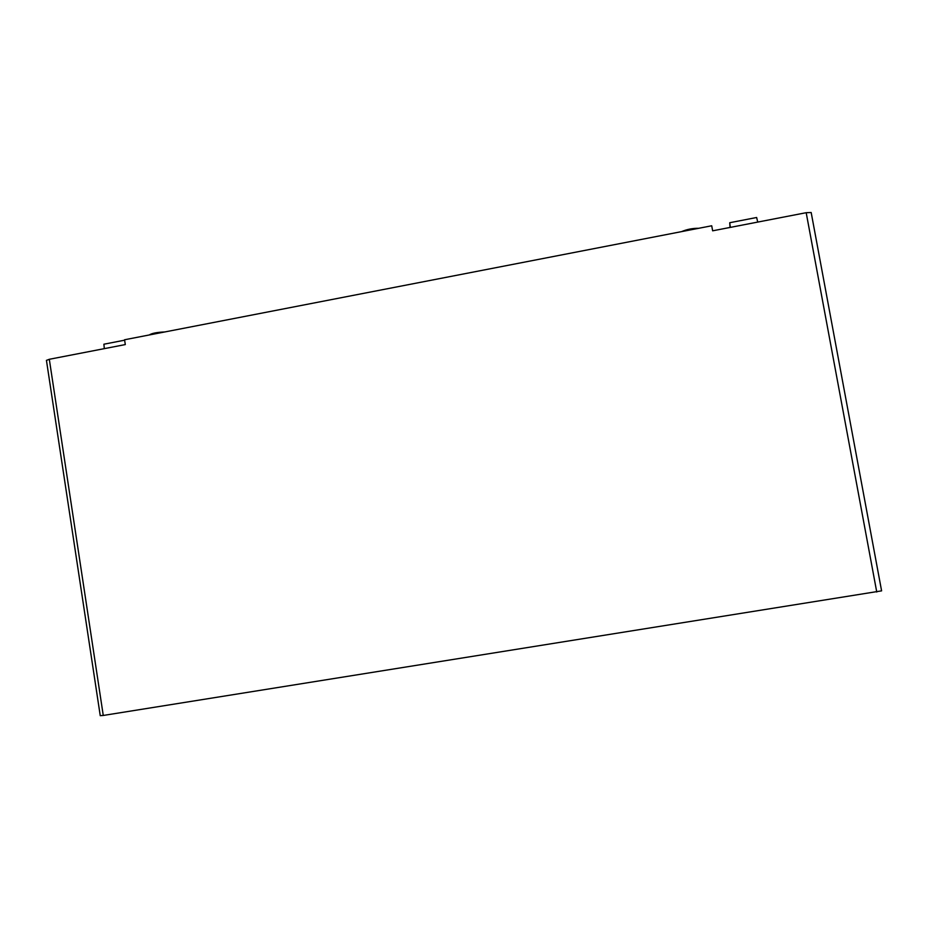 <?xml version="1.0" encoding="UTF-8"?>
<svg xmlns="http://www.w3.org/2000/svg" width="928" height="928" viewBox="0 0 928 928"><rect width="100%" height="100%" fill="white"/><g stroke="black" fill="none" stroke-linecap="round" stroke-linejoin="round"><path stroke-width="1.39" d="M100.236 715.662L103.263 715.453L49.312 359.287L125.303 344.578L124.561 339.764L711.718 225.771L712.646 230.817L806.188 212.698L811.176 212.512L881.6 590.858L811.176 212.512M698.703 228.3C692.717 228.207 686.987 229.32 681.523 231.64M164.848 331.946C156.994 332.27 151.786 333.28 149.246 334.973M124.63 340.182L103.901 344.207L104.307 348.638M757.724 222.082L756.645 217.5L729.744 222.72L730.023 227.453M729.744 222.72L730.313 227.395M103.263 715.453L881.6 590.858M49.312 359.287L46.446 360.389M876.751 592.029L806.188 212.698M46.435 360.319L100.247 715.697"/></g></svg>
